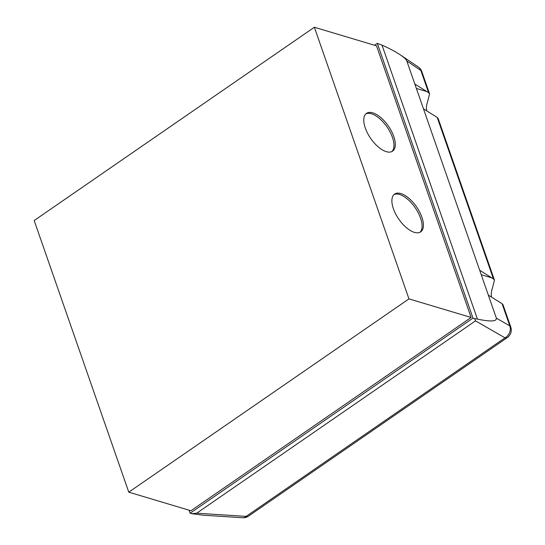 <?xml version="1.0" encoding="UTF-8"?>
<svg xmlns="http://www.w3.org/2000/svg" width="545" height="545" viewBox="0 0 545 545"><rect width="100%" height="100%" fill="white"/><g stroke="black" fill="none" stroke-linecap="round" stroke-linejoin="round"><path stroke-width="0.82" d="M393.987 194.592A22.958 10.791 -124.6 0 1 399.56 194.49A22.958 10.791 -124.6 0 1 417.913 212.182A22.958 10.791 -124.6 0 1 419.984 232.279M414.411 232.374A22.958 10.791 -124.6 0 1 395.663 213.94A22.958 10.791 -124.6 0 1 394.614 194.081A22.958 10.791 -124.6 0 1 400.895 193.57A22.958 10.791 -124.6 0 1 419.636 212.012A22.958 10.791 -124.6 0 1 420.685 231.87A22.958 10.791 -124.6 0 1 414.411 232.374M365.879 113.878A22.958 10.791 -124.6 0 1 371.452 113.782A22.958 10.791 -124.6 0 1 389.804 131.474A22.958 10.791 -124.6 0 1 391.875 151.565M386.303 151.667A22.958 10.791 -124.6 0 1 367.555 133.225A22.958 10.791 -124.6 0 1 366.512 113.367A22.958 10.791 -124.6 0 1 372.787 112.856A22.958 10.791 -124.6 0 1 391.535 131.297A22.958 10.791 -124.6 0 1 392.577 151.156A22.958 10.791 -124.6 0 1 386.303 151.667M374.572 45.262L377.317 43.368L472.985 318.11L190.13 513.226L189.074 510.202M471.112 317.476L376.52 45.841L314.37 27.25L408.968 298.885L471.112 317.476L190.92 510.754L128.777 492.162L34.178 220.527L314.37 27.25M494.438 280.123L438.146 118.483L437.219 117.448L423.479 108.857L479.695 270.279L493.443 278.911L494.431 280.123L492.51 287.862A14.695 11.186 -73.3 0 0 491.515 297.1M510.76 327.007A9.183 4.094 160.8 0 0 509.8 325.883A9.183 7.875 119.9 0 1 504.99 337.846A9.183 4.319 55.4 0 0 507.306 337.587A9.183 9.183 0 0 0 510.76 327.007L503.008 304.744L502.081 303.708L488.34 295.118L496.366 318.144C496.802 321.523 490.493 321.85 477.427 319.118L381.997 45.085C389.505 48.471 395.629 51.748 400.377 54.922C404.104 57.45 406.25 59.473 406.815 60.992L414.834 84.019L428.581 92.643L429.569 93.863L427.648 101.595A14.695 11.186 -73.3 0 0 426.653 110.839M479.695 270.279L488.34 295.118M377.317 43.368L381.997 45.085M414.834 84.019L423.479 108.857M472.985 318.11L474.586 318.587L475.519 320.869L504.99 337.846L246.142 516.401A9.183 6.077 93.7 0 1 242.648 517.75A9.183 9.183 0 0 0 248.459 516.142A9.183 4.319 -124.6 0 1 246.142 516.401L196.718 513.192L191.724 513.703L202.978 515.175L242.648 517.75M477.427 319.118L474.586 318.587M196.718 513.192L475.519 320.869M190.13 513.226L191.724 513.703M408.968 298.885L128.777 492.162M481.235 274.7L491.788 277.855M437.219 117.448L493.443 278.911M418.281 67.008A9.183 7.596 124 0 1 420.856 70.469A9.183 4.094 -19.2 0 1 421.816 71.599A9.183 9.183 0 0 0 418.281 67.008L400.377 54.922M406.815 60.992L420.856 70.469L428.581 92.643M416.373 88.44L426.926 91.594M502.081 303.708L509.8 325.883L496.366 318.144M421.816 71.599L429.569 93.863M507.306 337.587L248.459 516.142"/></g></svg>
